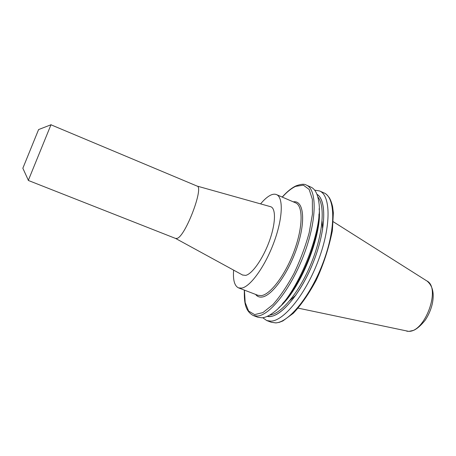 <?xml version="1.0" encoding="UTF-8"?>
<svg xmlns="http://www.w3.org/2000/svg" width="456" height="456" viewBox="0 0 456 456"><rect width="100%" height="100%" fill="white"/><g stroke="black" fill="none" stroke-linecap="round" stroke-linejoin="round"><path stroke-width="0.68" d="M175.651 238.465L177.241 238.34C185.66 235.803 204.134 186.914 197.072 186.076L50.952 124.784M242.541 274.996L245.641 275.39C252.162 274.113 263.004 258.746 269.353 241.121C275.76 223.491 276.068 208.232 270.647 206.705L270.374 206.625M28.357 180.291L51.032 124.636M22.851 168.235L38.589 129.567M233.62 270.129C232.873 280.052 234.509 285.969 238.528 287.878L241.669 288.101C250.287 286.83 265.033 266.509 273.908 242.438C282.851 218.373 283.529 197.288 276.501 194.604C274.86 193.92 272.933 194.085 270.733 195.105C267.598 196.599 264.218 199.528 260.593 203.883M262.724 317.718L266.754 320.562L270.921 321.149C284.025 320.916 306.101 293.687 318.67 259.561C331.352 225.458 330.72 195.265 319.536 190.933L314.663 190.152M282.538 303.588C300.641 284.932 318.892 240.101 318.972 214.103M253.262 315.541L257.896 317.262L261.943 317.803C265.221 317.57 268.92 315.9 273.053 312.787C296.446 297.095 324.387 228.467 318.613 200.896C317.422 193.458 314.845 188.858 310.889 187.108L306.369 185.107C317.051 189.206 317.119 219.353 304.3 253.667C291.589 287.998 269.855 315.598 257.258 316.054L253.262 315.541C244.519 310.673 244.211 301.102 244.33 290.101M267.216 316.361C278.462 319.348 299.541 296.257 312.725 263.722C326.017 231.226 327.06 199.979 316.931 194.262M275.527 322.871C288.802 322.705 310.986 295.602 323.509 261.544C336.146 227.515 335.325 197.305 323.971 192.899C325.504 193.361 327.334 195.043 329.454 197.944C330.697 200.127 331.751 203.04 332.606 206.688L333.364 212.884L332.361 230.787C328.668 248.668 323.264 265.175 316.15 280.309C308.866 293.801 301.256 304.79 293.311 313.278L282.845 320.95L279.34 322.318L276.005 322.916L271.303 322.261L275.527 322.871M298.161 308.136L408.439 331.318C425.072 332.618 441.317 287.468 426.713 280.85L333.325 221.764M238.528 287.878L257.959 295.311L261.311 295.63C270.459 294.593 285.541 274.649 294.262 250.777C303.063 226.911 303.16 205.776 295.602 202.857L276.501 194.604M293.282 201.854C303.354 199.95 306.073 219.672 297.523 245.972C289.098 272.255 272.038 296.058 261.966 297.044C259.316 297.38 257.19 296.503 255.599 294.411M269.661 315.085C281.078 314.252 299.518 292.148 311.288 263.135C323.133 234.15 325.373 205.456 317.786 196.884M278.907 307.561C299.524 291.23 322.489 234.811 319.149 208.723M267.273 316.333L270.037 316.504C282.144 316.042 302.248 291.367 314.155 260.051C326.16 228.752 326.599 199.927 316.954 194.324M244.427 290.136L245.174 302.545L248.6 311.043L254.625 314.623L262.924 312.582L272.87 304.665C280.07 296.548 287.086 286.191 293.92 273.583C300.282 260.159 305.36 246.576 309.151 232.828L312.423 214.2L312.36 199.323L309.174 189.451L303.365 185.153L295.625 186.373C291.407 188.345 286.966 191.925 282.304 197.112M322.078 221.285L322.626 229.499M295.995 295.026L289.777 300.618M427.141 281.124C432.818 285.958 434.5 293.681 432.191 304.283C430.76 310.108 428.406 315.455 425.123 320.317C420.916 325.464 417.086 328.81 413.626 330.349L409.055 331.358M197.015 186.054L270.647 206.705M38.549 129.584L50.992 124.767M323.971 192.899L319.536 190.933M271.303 322.261L266.754 320.562M22.828 168.196L28.375 180.331M175.731 238.499L28.306 180.451M175.668 238.477L242.786 275.133M408.775 331.364L406.758 331.193M282.207 197.072C286.966 191.725 291.555 187.997 295.972 185.888C301.028 184.036 304.494 183.774 306.369 185.107"/></g></svg>
